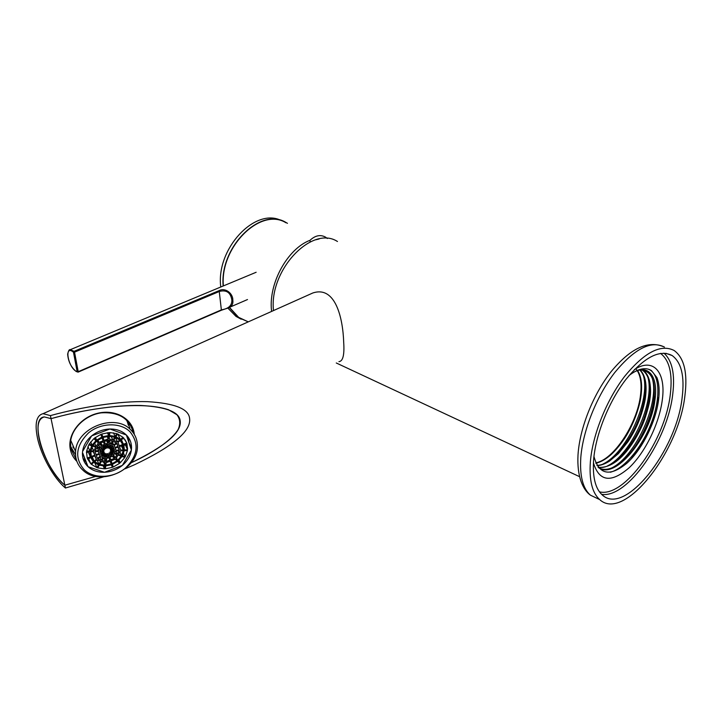 <?xml version="1.0" encoding="UTF-8"?>
<svg xmlns="http://www.w3.org/2000/svg" width="722" height="722" viewBox="0 0 722 722"><rect width="100%" height="100%" fill="white"/><g stroke="black" fill="none" stroke-linecap="round" stroke-linejoin="round"><path stroke-width="1.08" d="M273.485 310.586C268.936 270.019 311.994 224.849 337.463 241.5M593.953 456.43C598.917 474.805 609.919 477.043 626.976 463.145C642.102 449.463 655.567 422.451 658.509 400.439C659.727 391.134 659.204 383.517 656.93 377.588L651.452 370.594C645.567 366.938 638.095 368.581 629.043 375.521M633.23 372.561C648.645 363.455 658.518 377.019 654.908 400.232C650.748 436.458 615.063 480.987 598.231 467.378M599.856 468.361C602.933 469.679 606.453 469.697 610.415 468.425C628.691 462.992 650.63 427.659 653.897 400.006C655.964 380.44 651.379 370.431 640.143 369.971C645.288 375.241 647.083 384.185 645.522 396.802C644.972 402.894 641.362 415.908 637.228 425.023C634.647 430.637 631.569 436.205 627.978 441.729L618.348 453.696L609.431 461.168C604.937 463.984 600.812 465.473 597.067 465.636M598.069 467.152C616.507 471.583 645.883 430.646 649.412 398.336C651.054 384.303 648.834 374.998 642.77 370.413L642.038 369.971M598.186 467.314C608.971 468.163 619.629 461.286 630.171 446.683C635.216 439.581 640.631 430.195 644.593 419.563C647.932 409.32 649.728 402.316 649.971 398.553C650.919 392.985 650.748 386.956 649.448 380.467C647.959 375.404 645.928 372.128 643.347 370.63L642.228 369.98M641.723 369.745L640.477 369.294M596.913 465.374C615.568 465.311 641.678 426.783 644.972 396.586C646.443 384.05 644.728 375.187 639.827 370.007M595.758 462.982L597.338 462.513C615.523 457.414 637.58 422.262 640.549 394.853C641.813 384.375 640.721 376.324 637.273 370.693M636.903 370.151L635.911 368.933M595.885 463.289C600.939 461.99 605.938 459.156 610.893 454.779C615.261 450.799 619.765 445.465 624.386 438.768C631.921 427.568 639.629 408.86 641.1 395.069C642.381 384.438 641.217 376.279 637.616 370.576M593.664 459.309C595.794 434.265 608.827 401.685 625.721 379.682C644.214 357.128 659.691 349.078 672.155 355.549C681.397 362.39 684.736 376.315 682.173 397.335C676.568 450.672 624.972 516.221 602.392 495.057C595.298 488.767 592.392 476.845 593.664 459.309M684.952 395.385C678.879 452.351 623.835 522.277 599.666 499.57C592.157 492.864 589.071 480.211 590.388 461.602C592.609 434.888 606.516 400.006 624.575 376.46C644.331 352.318 660.874 343.672 674.195 350.531C684.158 357.859 687.741 372.814 684.952 395.385M603.204 463.93C627.066 452.396 650.847 399.654 643.32 375.359M607.382 465.961C631.308 454.472 655.35 401.215 647.769 376.911M611.588 468.009C635.874 456.43 660.323 401.622 652.038 377.705M610.316 472.242C624.359 468.605 641.777 447.478 650.91 423.995C660.323 400.214 660.206 376.767 650.522 370.251L648.735 369.285M619.882 451.232C633.736 434.22 642.183 415.213 645.224 394.239M623.763 453.651C638.067 436.241 646.722 416.793 649.746 395.313M627.68 456.069C641.407 440.79 652.336 415.809 654.285 396.342M631.254 458.894C645.694 443.281 657.246 416.784 658.915 396.748M306.39 295.858L312.807 292.988C335.595 285.37 342.977 318.501 343.708 342.571C344.52 354.971 342.923 361.325 338.934 361.632M43.031 413.688C36.434 415.394 34.575 423.435 37.436 437.83C41.181 455.726 53.771 478.334 65.44 488.009L64.854 485.202C54.15 476.249 42.616 455.492 39.196 439.084C36.578 425.863 38.293 418.48 44.349 416.928L51.054 418.634L61.325 415.944C90.737 408.399 141.304 400.539 168.542 409.762L176.926 414.744C180.148 418.968 180.563 423.877 178.181 429.455C171.087 440.98 151.909 453.299 131.106 462.82C165.518 446.115 181.881 432.144 180.184 420.908C179.408 412.027 166.259 406.883 140.745 405.475C115.132 404.843 79.952 410.583 51.054 418.634L50.423 415.61L43.031 413.688L312.807 292.988M65.44 488.009L103.399 476.908M125.204 468.74L134.328 464.833C172.901 446.431 191.321 430.98 189.597 418.471C188.803 408.869 174.715 403.264 147.324 401.649C119.807 400.881 81.839 406.955 50.423 415.61M64.854 485.202L95.918 476.376L64.854 485.202C44.583 469.156 28.672 417.794 44.349 416.928L51.054 418.634L64.854 485.202M70.918 447.423L70.548 446.783M72.868 446.972L74.474 449.012M76.884 461.376C73.482 458.019 71.288 454.012 70.323 449.355C67.2 434.716 80.052 417.569 97.461 413.345C114.843 408.896 131.891 418.3 134.093 432.848L134.292 434.382M133.281 432.839L133.263 432.686C129.446 418.39 118.778 411.784 101.242 412.858C85.476 415.024 71.55 428.345 70.503 442.207L70.864 448.84L76.315 459.598M70.9 449.012L73.211 451.864M129.148 424.951L128.48 422.099M126.982 420.43L128.326 425.159M229.244 307.482L238.522 317.581L248.034 321.741M227.836 308.068L236.004 316.407L241.202 319.214M281.291 220.553C255.047 207.034 215.743 249.09 220.779 286.995M287.464 223.315L286.056 222.52C260.75 206.519 219.515 246.906 223.161 286.002M315.685 239.812L319.142 238.964M327.31 238.504L325.604 237.186C320.514 234.352 315.306 235.39 310 240.309C287.6 248.711 268.584 283.141 271.481 310.27L271.589 311.426M229.461 307.364L238.666 317.364L246.789 321.164M285.966 222.773C260.786 206.844 219.768 247.005 223.378 285.921M310 240.309L310.099 241.978M68.969 350.441L70.251 349.701L74.086 351.316L219.163 290.605C225.165 287.329 233.016 293.367 232.809 300.027C233.387 304.142 231.627 306.859 227.52 308.186L221.618 310.117M231.861 300.072C230.661 292.59 226.564 289.702 219.578 291.381L74.537 352.165L78.211 371.695L221.591 309.792C228.594 308.727 232.015 305.487 231.861 300.072L232.809 300.027M126.422 435.113L126.359 435.014C122.153 430.98 116.693 428.985 109.979 429.012L126.359 435.014C129.798 438.507 131.521 442.694 131.548 447.595L131.377 450.032L126.422 435.113M70.494 446.178L75.548 454.779M130.917 430.059C115.592 412.659 76.333 427.641 75.602 451.629C75.133 458.912 77.48 465.004 82.633 469.923C99.735 487.278 138.768 469.643 137.388 445.627C137.297 439.59 135.14 434.391 130.917 430.059M130.14 431.891C120.646 422.19 100.981 422.496 88.526 432.902C75.72 445.745 74.285 458.046 84.23 469.805C94.203 479.137 113.3 478.244 125.285 468.217C137.803 455.943 139.427 443.831 130.14 431.891M83.012 458.362L85.837 461.764L82.47 452.495M129.112 443.2L128.191 437.126M122.379 465.365C127.46 461.033 130.456 455.952 131.368 450.122L122.379 465.365M104.564 472.26C111.17 471.899 117.081 469.616 122.307 465.419L104.564 472.26M88.048 466.71C92.398 470.582 97.867 472.441 104.464 472.269L88.048 466.71M87.985 466.647L82.479 452.378C82.155 458.046 83.987 462.802 87.985 466.647L85.837 461.764M91.604 435.926C86.378 440.384 83.364 445.6 82.552 451.575L91.604 435.926M109.879 429.021C103.138 429.274 97.073 431.557 91.685 435.862L109.879 429.021M83.671 460.374L84.97 460.898M129.852 428.047L126.558 420.005M102.759 436.702L101.829 434.021L109.049 432.595L108.688 435.528L102.759 436.702M109.545 435.51L109.915 432.568L116.784 433.651L115.186 436.386L109.545 435.51M115.944 436.657L117.542 433.922L122.993 437.315L120.43 439.436L115.944 436.657M124.22 450.681L127.433 450.582L125.249 456.755L122.424 455.762L124.22 450.681M122.009 456.475L124.834 457.468L120.249 462.784L118.237 460.853L122.009 456.475M117.569 461.403L119.581 463.334L113.282 467.008L112.379 464.417L117.569 461.403M111.558 464.733L112.461 467.324L105.376 468.804L105.728 465.952L111.558 464.733M104.88 465.979L104.519 468.831L97.696 467.883L99.266 465.194L104.88 465.979M98.508 464.932L96.938 467.63L91.396 464.363L93.968 462.242L98.508 464.932M93.418 461.728L90.855 463.849L87.47 458.75L90.656 457.531L93.418 461.728M90.403 456.845L87.218 458.055L86.532 451.873L89.853 451.764L90.403 456.845L88.228 452.008L86.478 452.667M89.943 450.997L86.622 451.106L88.77 444.797L91.712 445.826L89.943 450.997L87.922 446.539M92.127 445.104L89.194 444.075L93.851 438.624L95.954 440.646L92.127 445.104L90.665 441.945M96.631 440.077L94.537 438.064L100.99 434.337L101.919 437.018L96.631 440.077L95.385 437.424M110.015 449.003L113.174 446.386L113.715 447.965L110.015 449.003M109.148 448.281L110.917 445.257L112.632 445.871L109.148 448.281M107.984 447.956L108.435 444.373L110.159 444.987L107.984 447.956M106.703 448.064L105.683 445.122L107.578 444.4L106.703 448.064M105.493 448.597L102.948 446.151L104.843 445.438L105.493 448.597L104.112 445.709M101.324 448.344L104.816 449.156L102.271 446.71L101.324 448.344M104.004 450.564L99.961 450.69L100.909 449.057L103.769 450.068M103.941 451.683L100.421 453.028L99.862 451.449L103.778 451.331M104.383 452.685L101.215 455.293L100.665 453.723L104.383 452.685M105.25 453.398L103.49 456.412L101.766 455.808L105.25 453.398M106.405 453.714L105.963 457.27L104.248 456.674L106.405 453.714M107.686 453.606L108.706 456.521L106.82 457.243L107.686 453.606M108.896 453.073L111.414 455.492L109.527 456.205L108.896 453.073M109.834 452.198L113.029 453.317L112.081 454.932L109.834 452.198M110.385 451.115L114.392 450.988L113.444 452.604L110.385 451.115M120.962 439.96L123.525 437.839L126.756 443.001L123.624 444.192L120.962 439.96M110.448 449.996L113.95 448.66L114.491 450.23L110.448 449.996M126.991 443.696L127.532 449.824L124.319 449.923L123.859 444.887L126.991 443.696M112.28 456.322L109.888 457.243L110.773 459.779L114.419 458.38L112.28 456.322M100.177 447.938L97.353 446.945L99.203 443.759L101.387 445.862L100.177 447.938L98.652 444.698M114.157 453.714L116.928 454.689L115.087 457.829L112.948 455.772L114.157 453.714M115.782 450.943L114.572 453.001L117.352 453.985L119.193 450.835L115.782 450.943M115.195 448.182L118.255 447.017L119.292 450.077L115.881 450.185L115.195 448.182M114.266 445.483L114.951 447.496L118.02 446.331L116.973 443.254L114.266 445.483M111.54 444.183L113.092 441.53L116.432 442.73L113.733 444.96L111.54 444.183M108.589 443.127L110.791 443.913L112.334 441.259L108.977 440.059L108.589 443.127M105.322 444.066L104.419 441.485L108.11 440.086L107.731 443.155L105.322 444.066M102.064 445.303L104.482 444.391L103.58 441.801L99.88 443.2L102.064 445.303L100.89 442.821M98.553 450.736L99.762 448.66L96.928 447.658L95.087 450.844L98.553 450.736L97.163 447.739M99.167 453.506L96.08 454.68L94.988 451.602L98.463 451.494L99.167 453.506L98.237 451.503M100.123 456.196L99.41 454.201L96.333 455.374L97.416 458.434L100.123 456.196L99.221 454.273M102.867 457.477L101.324 460.113L97.957 458.948L100.665 456.719L102.867 457.477M105.809 458.497L103.625 457.739L102.082 460.374L105.43 461.529L105.809 458.497M109.058 457.558L109.943 460.094L106.287 461.493L106.666 458.47L109.058 457.558M119.491 446.548L122.948 445.23L123.381 449.95L120.673 450.041L119.491 446.548M118.065 442.351L119.256 445.853L122.713 444.535L120.222 440.573L118.065 442.351M98.986 442.342L103.219 440.745L102.19 437.794L97.235 440.664L98.986 442.342L97.939 440.131M96.197 446.539L92.976 445.402L96.558 441.223L98.309 442.902L96.197 446.539L94.627 443.155M93.67 450.88L95.782 447.261L92.56 446.124L90.9 450.97L93.67 450.88L92.001 447.243M94.826 455.158L91.324 456.494L90.81 451.737L93.58 451.647L94.826 455.158L93.228 451.656M96.315 459.336L95.078 455.853L91.577 457.188L94.167 461.114L96.315 459.336L94.781 455.961M100.701 461.178L98.968 464.156L94.708 461.629L96.865 459.851L100.701 461.178M105.277 462.748L101.459 461.439L99.726 464.408L104.979 465.158L105.277 462.748M110.304 461.123L111.296 463.984L105.836 465.121L106.134 462.721L110.304 461.123M115.285 459.21L111.125 460.807L112.127 463.668L116.982 460.844L115.285 459.21M118.056 455.086L121.188 456.187L117.65 460.284L115.953 458.66L118.056 455.086M120.574 450.799L118.471 454.373L121.603 455.474L123.281 450.708L120.574 450.799M113.724 440.456L115.484 437.451L119.681 440.05L117.533 441.828L113.724 440.456M109.13 438.814L112.966 440.185L114.726 437.171L109.446 436.359L109.13 438.814M104.049 440.429L103.029 437.478L108.58 436.377L108.273 438.832L104.049 440.429M107.307 432.731L108.688 435.528M113.399 432.83L115.186 436.386M118.525 434.346L118.047 434.743L120.43 439.436M118.047 434.743L117.397 434.175M123.534 453.335L125.249 456.755M118.977 460.176L120.249 462.784M111.278 464.833L112.461 467.324M103.174 465.934L104.519 468.831M94.808 462.937L96.938 467.63M88.183 458.479L88.68 458.984L90.25 457.685M88.68 458.984L90.855 463.849M100.692 434.454L101.919 437.018M113.011 446.521L113.715 447.965M108.065 447.342L108.39 448.019M105.737 445.095L107.127 447.983M104.519 445.555L105.872 448.38M104.04 448.407L104.546 449.481M102.804 454.95L103.49 456.412M105.042 455.311L105.963 457.27M107.343 453.678L108.706 456.521M110.953 452.586L112.081 454.932M112.686 451.042L113.444 452.604M121.323 439.662L122.361 441.702M125.096 439.761L126.756 443.001M124.049 438.407L121.801 439.265M113.76 448.732L114.491 450.23M125.186 444.373L127.532 449.824M121.567 440.131L121.937 441.106M121.612 440.682L121.467 440.167M113.58 454.707L115.087 457.829M115.854 450.943L117.352 453.985M117.848 447.171L119.292 450.077M116.63 443.534L118.02 446.331M112.524 442.505L113.733 444.96M108.959 440.185L110.791 443.913M106.531 440.682L107.731 443.155M103.291 441.909L104.482 444.391M100.006 457.261L101.324 460.113M103.661 457.757L105.43 461.529M108.787 457.658L109.943 460.094M121.323 445.853L123.381 449.95M121.567 442.261L122.713 444.535M101.865 437.929L103.219 440.745M92.263 456.918L94.167 461.114M97.019 459.905L98.968 464.156M103.589 462.17L104.979 465.158M109.997 461.241L111.296 463.984M116.45 457.82L117.65 460.284M119.87 451.99L121.603 455.474M115.403 437.577L117.533 441.828M111.107 436.431L112.966 440.185M107.136 436.503L108.273 438.832M93.797 462.387L94.438 462.64M125.123 445.095L123.931 445.131M599.666 499.57L590.397 495.157C583.051 489.85 576.842 476.881 578.006 454.95C579.667 428.191 593.105 394.537 611.047 371.722C630.568 348.076 648.374 339.863 664.448 347.074C650.991 340.179 634.403 348.708 614.675 372.651C596.661 396.008 582.889 430.664 580.822 457.27C579.613 475.798 582.807 488.424 590.397 495.157L598.421 498.974M634.394 369.574C653.455 357.047 666.036 372.372 662.372 399.311C659.502 423.182 645.288 452.441 629.196 467.712C611.101 483.289 599.17 481.655 593.421 462.802M599.874 468.37C602.942 469.769 606.453 469.787 610.415 468.425M663.933 353.13C672.164 360.567 675.115 374.095 672.796 393.734C667.868 440.122 627.418 498.586 601.616 494.353M599.441 491.844C624.449 498.261 665.558 440.086 670.368 393.806C672.687 373.671 669.402 360.188 660.504 353.365M630.92 459.255C645.522 440.998 654.511 420.43 657.877 397.56M72.209 351.271C64.303 346.253 68.319 366.966 75.981 371.18L77.155 371.722L73.482 352.201L72.209 351.271M78.003 372.137L77.155 371.722L78.211 371.695L78.003 372.137M219.163 290.605L221.401 310.243L78.193 372.056M221.401 310.243L78.147 372.119M73.482 352.201L74.537 352.165L74.086 351.316L73.482 352.201M579.595 476.691L336.272 362.976M643.347 370.63L642.77 370.413M672.155 355.549L665.81 353.275M639.629 370.034L640.143 369.971M650.522 370.251L651.452 370.594M238.522 317.581L236.004 316.407M248.278 321.859L238.666 317.364M256.148 272.266L70.251 349.701C69.33 349.141 68.464 350.621 67.66 354.15C68.211 361.388 71.036 367.164 76.135 371.478L78.093 372.146M229.695 307.247L247.493 299.549M221.464 310.216L227.52 308.186M70.729 440.321L75.602 451.629M129.112 442.884L131.548 447.595M125.583 444.229L127.632 448.236M121.828 445.654L123.444 448.867"/></g></svg>
